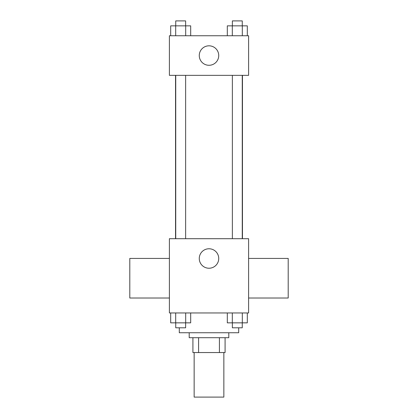 <?xml version="1.0" encoding="UTF-8"?>
<svg xmlns="http://www.w3.org/2000/svg" width="418" height="418" viewBox="0 0 418 418"><rect width="100%" height="100%" fill="white"/><g stroke="black" fill="none" stroke-linecap="round" stroke-linejoin="round"><path stroke-width="0.63" d="M194.151 352.552L194.151 397.1L223.849 397.1L223.849 352.552M219.419 337.702L219.419 352.552L192.912 352.552L192.912 337.702M219.419 352.552L225.088 352.552L225.088 337.702L225.088 352.552M228.798 332.749L228.798 337.702L189.202 337.702L189.202 332.749M198.581 337.702L198.581 352.552M179.301 327.801L179.301 332.749L238.699 332.749L238.699 327.801M248.6 312.951L169.4 312.951L169.4 238.699L248.6 238.699L248.6 312.951M218.734 258.502A9.734 9.734 0 0 1 204.136 266.93A9.734 9.734 0 0 1 204.136 250.069A9.734 9.734 0 0 1 218.734 258.502M248.6 298.018L288.201 298.018L288.201 258.423L248.6 258.423M169.4 258.423L129.799 258.423L129.799 298.018L169.4 298.018M242.461 75.35L242.461 238.699M232.366 238.699L232.366 75.35M185.634 75.35L185.634 238.699M248.6 75.35L169.4 75.35L169.4 35.749L248.6 35.749L248.6 75.35M218.734 55.552A9.734 9.734 0 0 1 204.136 63.98A9.734 9.734 0 0 1 204.136 47.119A9.734 9.734 0 0 1 218.734 55.552M247.315 35.749L247.315 25.848L227.314 25.848L227.314 35.749M242.315 25.848L242.315 35.749M232.314 25.848L232.314 35.749M232.366 25.848L232.366 20.9L242.262 20.9L242.262 25.848M190.686 35.749L190.686 25.848L170.685 25.848L170.685 35.749M185.686 25.848L185.686 35.749M175.685 25.848L175.685 35.749M175.738 25.848L175.738 20.9L185.634 20.9L185.634 25.848M247.315 312.951L247.315 322.848L227.314 322.848L227.314 312.951M242.315 312.951L242.315 322.848M232.314 312.951L232.314 322.848M242.262 322.848L242.262 327.801L232.366 327.801L232.366 322.848M190.686 312.951L190.686 322.848L170.685 322.848L170.685 312.951M185.686 312.951L185.686 322.848M175.685 312.951L175.685 322.848M185.634 322.848L185.634 327.801L175.738 327.801L175.738 322.848M175.539 75.35L175.539 238.699M242.262 238.699L242.262 75.35M175.738 75.35L175.738 238.699"/></g></svg>
